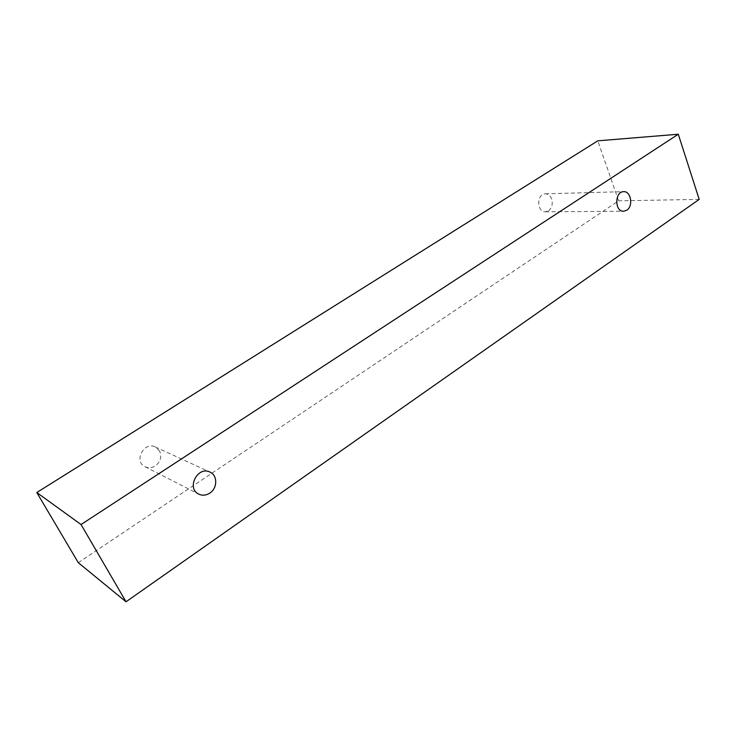 <?xml version="1.0" encoding="UTF-8"?>
<svg xmlns="http://www.w3.org/2000/svg" width="736" height="736" viewBox="0 0 736 736"><rect width="100%" height="100%" fill="white"/><g stroke="black" fill="none" stroke-linecap="round" stroke-linejoin="round"><path stroke-width="0.55" stroke-dasharray="3.68 2.76" d="M548.421 210.855C551.972 207.957 553.03 203.946 551.604 198.84C550.27 195.574 548.173 193.89 545.321 193.807C536.535 193.596 536.627 212.327 545.376 211.802L548.421 210.855M159.611 451.002L155.324 446.954C143.998 441.094 133.354 461.389 145.029 466.725C148.424 468.298 151.855 468.041 155.305 465.943C160.577 461.794 162.012 456.817 159.611 451.002M78.301 562.69L618.626 200.827L597.788 140.834M699.2 199.392L618.626 200.827M545.376 211.802L623.594 211.25M545.321 193.807L623.677 191.673M145.029 466.725L198.729 494.114M155.324 446.954L209.935 472.07"/><path stroke-width="1.1" d="M626.75 210.229L623.594 211.25C614.523 211.83 614.578 191.434 623.677 191.673C631.01 191.01 633.484 206.19 626.75 210.229M597.788 140.834L36.8 492.522L78.301 562.69L126.031 601.772L699.2 199.392L678.288 134.228L597.788 140.834M209.824 493.092C206.089 495.466 202.391 495.806 198.729 494.114C186.134 488.382 197.736 465.732 209.935 472.07C217.69 475.235 217.617 488.216 209.824 493.092M678.288 134.228L81.052 524.538L126.031 601.772M81.052 524.538L36.8 492.522"/></g></svg>
